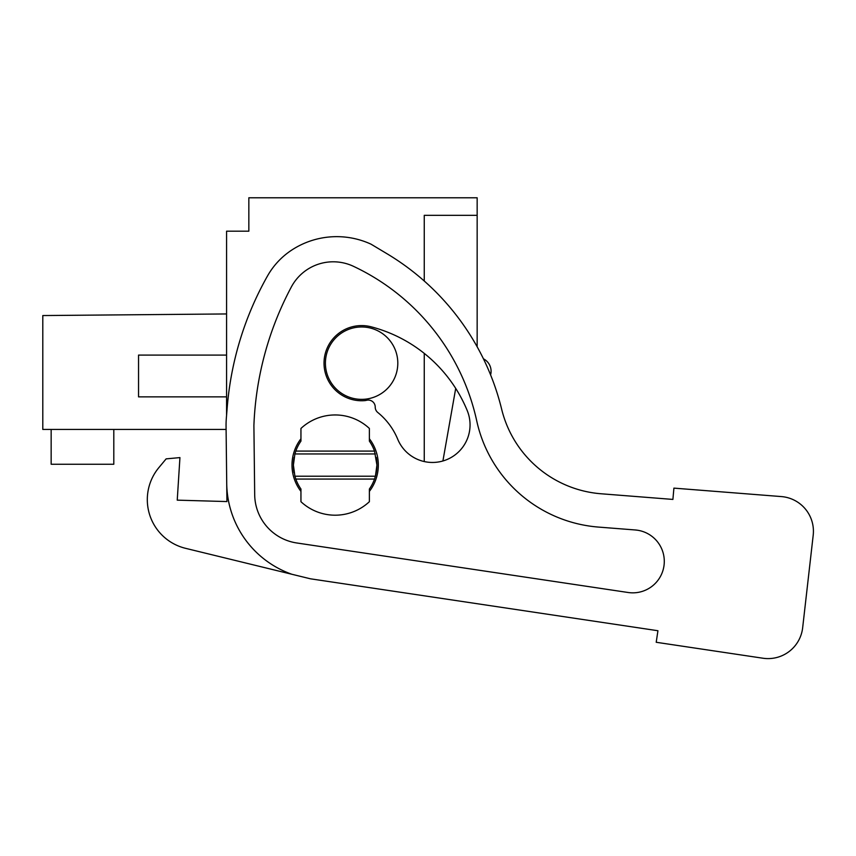 <?xml version="1.0" encoding="UTF-8"?>
<svg xmlns="http://www.w3.org/2000/svg" width="856" height="856" viewBox="0 0 856 856"><rect width="100%" height="100%" fill="white"/><g stroke="black" fill="none" stroke-linecap="round" stroke-linejoin="round"><path stroke-width="1.28" d="M226.573 415.385L226.573 231.195L248.839 231.195L248.839 197.779L477.156 197.779L477.156 215.316L424.255 215.316L424.255 281.014M424.255 461.555L424.255 353.389M375.41 453.948L294.903 453.948L295.802 451.091A41.762 41.762 0 0 1 300.948 441.118L300.948 428.449A50.119 50.119 0 0 1 369.375 428.449L369.375 441.118A41.762 41.762 0 0 1 374.511 451.091L376.929 465.075A41.762 41.762 0 0 1 375.41 476.204L376.929 465.075A41.762 41.762 0 0 0 376.212 457.382M294.111 472.769A41.762 41.762 0 0 1 294.111 457.382M477.156 346.787L477.156 215.316M442.905 460.977L455.713 388.389A142.877 142.877 0 0 1 467.205 410.516A142.877 142.877 0 0 0 371.055 326.789A37.589 37.589 0 0 0 325.226 353.721A37.589 37.589 0 0 0 364.528 400.64A11.139 11.139 0 0 0 366.486 400.308A6.966 6.966 0 0 1 375.217 407.071A6.966 6.966 0 0 0 377.796 412.496A67.699 67.699 0 0 1 397.719 439.224A37.589 37.589 0 0 0 446.821 459.608A37.589 37.589 0 0 0 467.205 410.516M226.573 313.949L42.8 315.554L42.8 429.434L226.102 429.434L226.722 483.437L226.059 426.309A89.099 89.099 0 0 1 226.348 418.07L227.215 407.413A320.197 320.197 0 0 1 267.479 276.007A75.178 75.178 0 0 1 291.907 249.963A82.037 82.037 0 0 1 371.044 244.185L386.912 253.686A250.594 250.594 0 0 1 501.648 409.189A111.376 111.376 0 0 0 601.105 493.773L672.902 499.423L673.907 488.123L781.346 496.576A34.807 34.807 0 0 1 813.2 535.214L802.661 627.737A34.807 34.807 0 0 1 762.931 658.221L656.21 642.278L762.931 658.221M226.573 396.863L138.544 396.863L138.544 355.09L226.573 355.09M374.511 479.06A41.762 41.762 0 0 1 369.375 489.033L369.375 501.702A50.119 50.119 0 0 1 300.948 501.702L300.948 489.033A41.762 41.762 0 0 1 295.802 479.06L374.511 479.06L375.41 476.204L294.903 476.204L293.394 465.075L294.903 453.948M295.802 479.06L294.903 476.204M325.408 363.169A36.198 36.198 0 0 1 361.606 326.971A36.198 36.198 0 0 1 397.805 363.169A36.198 36.198 0 0 1 361.606 399.367A36.198 36.198 0 0 1 325.408 363.169M483.447 358.825A13.921 13.921 0 0 1 490.595 374.885M51.157 429.434L51.157 464.241L113.805 464.241L113.805 429.434M295.802 451.091L374.511 451.091M291.907 574.28A97.456 97.456 0 0 1 226.722 483.437L226.926 501.563L177.235 500.15L179.942 457.596L166.139 458.87L158.884 467.601A50.119 50.119 0 0 0 185.549 548.322L310.471 578.806L657.932 630.733L656.21 642.278M476.749 420.938A135.494 135.494 0 0 0 598.483 527.082A135.494 135.494 0 0 1 476.749 420.938A223.673 223.673 0 0 0 353.453 266.312A47.465 47.465 0 0 0 291.372 286.921A320.197 320.197 0 0 0 253.9 425.56L254.692 494.725A49.348 49.348 0 0 0 296.754 542.971L628.154 592.502A31.49 31.49 0 0 0 663.946 566.019A31.49 31.49 0 0 0 635.28 529.971L598.483 527.082A135.494 135.494 0 0 1 476.749 420.938M813.2 535.214L802.661 627.737M673.907 488.123L781.346 496.576M501.648 409.189A111.376 111.376 0 0 0 601.105 493.773L672.902 499.423M226.926 501.563L177.235 500.15M166.139 458.87L158.884 467.601M637.463 530.228L635.28 529.971M300.948 438.764A43.153 43.153 0 0 0 300.948 491.387M369.375 491.387A43.153 43.153 0 0 0 369.375 438.764"/></g></svg>
